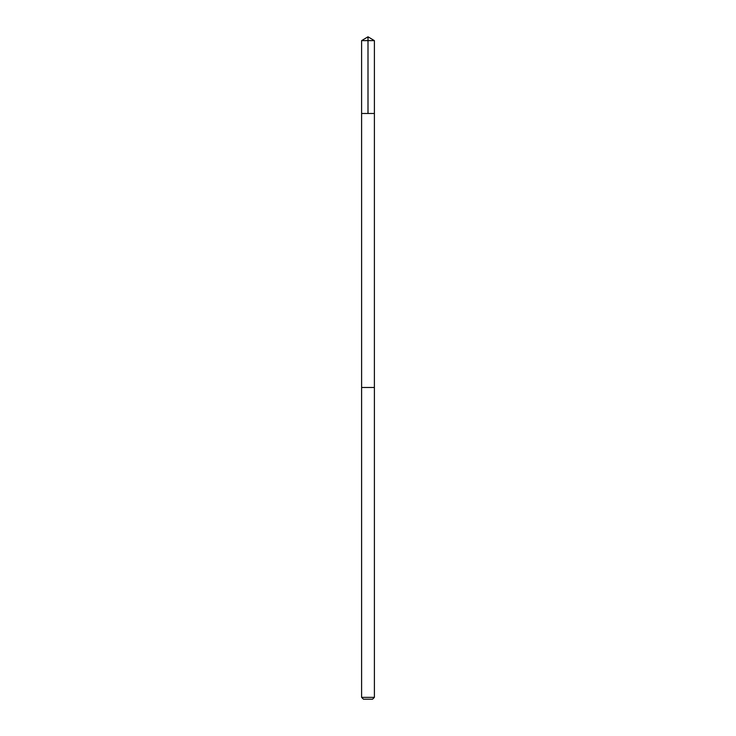 <?xml version="1.0" encoding="UTF-8"?>
<svg xmlns="http://www.w3.org/2000/svg" width="736" height="736" viewBox="0 0 736 736"><rect width="100%" height="100%" fill="white"/><g stroke="black" fill="none" stroke-linecap="round" stroke-linejoin="round"><path stroke-width="0.55" stroke-dasharray="3.68 2.76" d="M374.394 113.482L361.606 113.482L374.394 113.482M361.606 40.636L374.394 40.636M361.606 697.351L374.394 697.351M363.455 699.2L372.545 699.2"/><path stroke-width="1.1" d="M366.307 113.482L374.394 113.482L374.394 40.636L361.606 40.636L361.606 113.482L374.394 113.482L374.385 387.486L361.615 387.486L361.606 113.482L366.307 113.482M374.394 387.486L361.606 387.486L361.606 697.351L374.394 697.351L374.394 387.486M374.394 697.351L372.545 699.2L363.455 699.2L361.606 697.351M368 113.482L368 36.8L361.606 40.636M368 36.8L374.394 40.636"/></g></svg>

